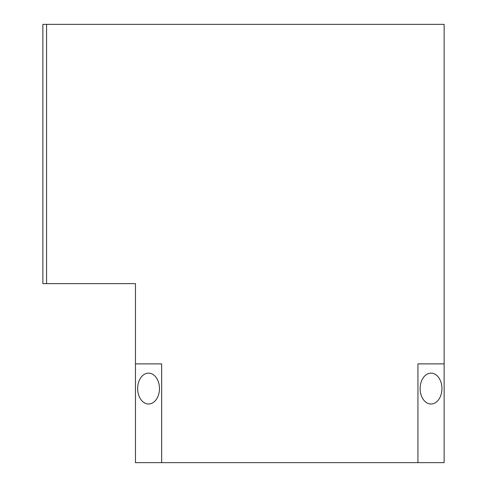 <?xml version="1.0" encoding="UTF-8"?>
<svg xmlns="http://www.w3.org/2000/svg" width="487" height="487" viewBox="0 0 487 487"><rect width="100%" height="100%" fill="white"/><g stroke="black" fill="none" stroke-linecap="round" stroke-linejoin="round"><path stroke-width="0.73" d="M441.946 388.571A15.432 10.915 90 0 0 431.038 373.139A15.432 10.915 90 0 0 420.123 388.571A15.432 10.915 90 0 0 431.038 404.003A15.432 10.915 90 0 0 441.946 388.571M159.474 388.571A15.432 10.915 -90 0 0 148.565 373.139A15.432 10.915 -90 0 0 137.651 388.571A15.432 10.915 -90 0 0 148.565 404.003A15.432 10.915 -90 0 0 159.474 388.571M135.471 462.65L161.66 462.65L161.66 363.88L135.471 363.88L135.471 462.65M135.471 363.88L135.471 283.629L42.868 283.629L42.868 24.35L46.575 24.35L46.575 283.629L46.575 24.35L444.132 24.35L444.132 462.65L161.66 462.65M444.132 363.88L417.937 363.88L417.937 462.65M135.471 283.629L126.206 283.629"/></g></svg>
